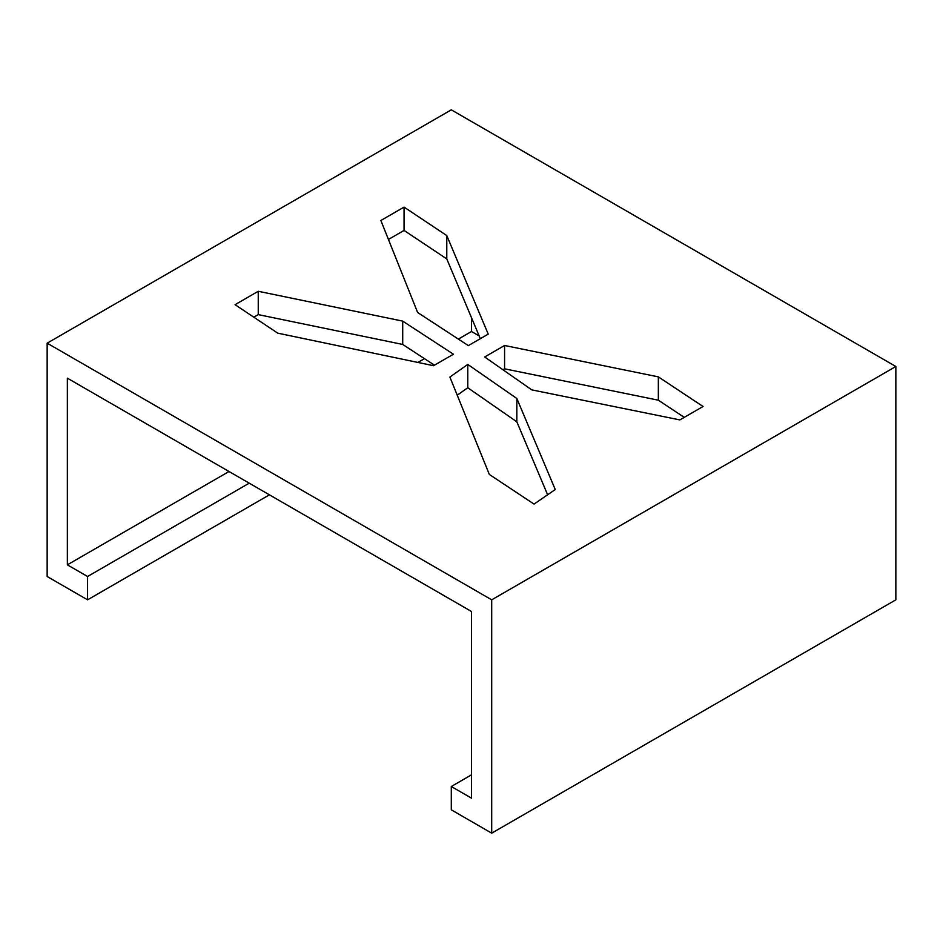 <?xml version="1.0" encoding="UTF-8"?>
<svg xmlns="http://www.w3.org/2000/svg" width="943" height="943" viewBox="0 0 943 943"><rect width="100%" height="100%" fill="white"/><g stroke="black" fill="none" stroke-linecap="round" stroke-linejoin="round"><path stroke-width="1.41" d="M471.5 774.828L451.296 786.497L471.5 798.167L471.5 611.5L67.354 378.167L67.354 564.833L87.569 576.503L87.569 599.831L47.15 576.503L47.15 343.169L451.296 109.836L895.85 366.497L491.704 599.831L47.15 343.169M451.296 786.497L451.296 809.825L491.704 833.164L491.704 599.831M491.704 833.164L895.85 599.831L895.85 366.497M471.5 317.697L471.5 331.5L479.162 335.932M249.223 483.17L87.569 576.503M471.5 331.5L458.357 339.091M424.468 358.658L417.914 362.442M229.019 471.5L67.354 564.833M87.569 599.831L269.427 494.827M380.866 220.497L417.619 312.498L468.341 345.609L488.226 334.128L446.782 235.585L404.064 207.106L380.866 220.497M484.69 356.973L531.758 389.872L679.868 419.906L703.065 406.504L658.344 376.87L504.576 345.492L484.69 356.973M467.775 364.422L449.894 377.059L489.334 474.447L534.044 504.092L555.25 489.535L516.835 398.488L467.775 364.422L467.775 387.75L457.249 395.2M402.708 321.115L258.252 291.281L235.055 304.683L277.772 333.162L433.544 365.707L453.43 354.226L402.708 321.115L402.708 344.443L258.252 314.62L253.808 317.19M547.612 494.78L516.835 421.816L516.835 398.488M516.835 421.816L467.775 387.75M258.252 314.62L258.252 291.281M434.464 365.177L402.708 344.443M480.329 338.69L446.782 258.924L446.782 235.585M446.782 258.924L404.064 230.434L404.064 207.106M404.064 230.434L388.445 239.451M684.253 417.372L658.344 400.197L658.344 376.87M658.344 400.197L504.576 368.819L504.576 345.492M504.576 368.819L502.973 369.75"/></g></svg>

